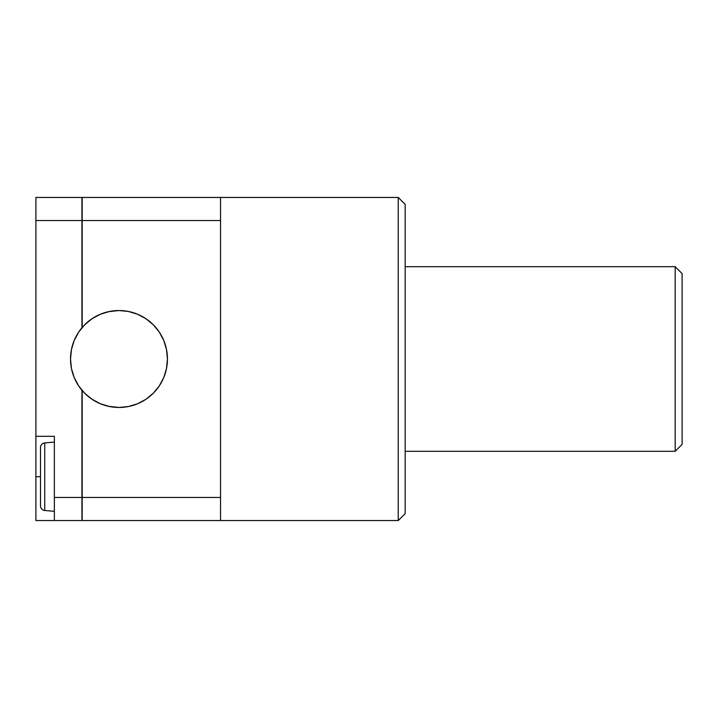 <?xml version="1.0" encoding="UTF-8"?>
<svg xmlns="http://www.w3.org/2000/svg" width="718" height="718" viewBox="0 0 718 718"><rect width="100%" height="100%" fill="white"/><g stroke="black" fill="none" stroke-linecap="round" stroke-linejoin="round"><path stroke-width="1.08" d="M44.731 510.48L44.731 442.925L54.362 442.082L44.731 442.925A4.613 4.613 0 0 0 40.513 447.52A4.613 4.613 0 0 1 44.731 442.925L44.731 510.48A4.613 4.613 0 0 1 40.513 505.876A4.613 4.613 0 0 0 44.731 510.48L54.362 511.315M398.23 197.45L82.175 197.45L82.175 220.525L220.525 220.525L220.525 197.45L220.525 220.525L82.175 220.525L82.175 327.471L82.175 197.45L398.23 197.45L398.23 520.55L398.23 197.45L405.158 204.37L398.23 197.45M220.525 520.55L398.23 520.55L405.158 513.63L405.158 204.37L405.158 513.63L398.23 520.55L220.525 520.55L220.525 497.475L82.175 497.475L82.175 520.55L220.525 520.55L82.175 520.55L82.175 497.475L220.525 497.475L220.525 220.525L220.525 520.55M108.615 311.657L118.982 310.535A48.465 48.465 0 0 1 167.447 359A48.465 48.465 0 0 1 118.982 407.465L109.531 406.532L100.439 403.776L92.057 399.298L84.715 393.267L78.684 385.925L74.205 377.542L71.45 368.451L70.517 359L71.45 349.549L74.205 340.458L78.684 332.075L84.715 324.733L92.057 318.702L100.439 314.224L109.531 311.468L118.982 310.535L128.441 311.468L137.533 314.224L145.907 318.702L153.257 324.733L159.279 332.075L163.758 340.458L166.513 349.549L167.447 359L166.513 368.451L163.758 377.542L159.279 385.925L153.257 393.267L145.907 399.298L137.533 403.776L128.441 406.532L118.982 407.465A48.465 48.465 0 0 1 70.517 359A48.465 48.465 0 0 1 118.982 310.535A48.465 48.465 0 0 0 118.928 310.535M675.18 266.683L405.158 266.683L675.18 266.683L675.18 451.317L675.18 266.683L682.1 273.612L675.18 266.683M405.158 451.317L675.18 451.317L682.1 444.388L682.1 273.612L682.1 444.388L675.18 451.317L405.158 451.317M40.513 447.52L40.513 505.876L40.513 447.52M35.9 443.123L35.9 520.55L35.9 476.698L40.513 476.698L35.9 476.698L35.9 436.311L54.362 436.311L54.362 520.55L35.9 520.55L81.942 520.55L54.362 520.55L54.362 497.475L81.942 497.475L54.362 497.475L54.362 436.311L35.9 436.311L35.9 220.525L81.942 220.525L81.942 197.45L35.9 197.45L81.942 197.45L81.942 327.749L81.942 220.525L35.9 220.525L35.9 436.311M35.9 197.45L35.9 220.525L35.9 197.45M81.942 520.55L81.942 497.475L81.942 520.55M81.942 390.251L81.942 497.475L81.942 390.251A48.465 48.465 0 0 1 78.702 332.048M80.012 387.81L77.921 384.749M75.255 379.903L73.855 376.663M71.997 370.883L71.36 367.984M71.36 350.016L71.997 347.117M73.855 341.337L75.255 338.097M77.921 333.251L80.021 330.172M118.928 407.465A48.465 48.465 0 0 0 118.982 407.465L108.615 406.343M82.175 390.529L82.175 497.475L82.175 390.529M83.324 326.178L87.524 322.131M90.827 319.555L95.988 316.342M99.524 314.61L105.833 312.348M118.982 310.535L128.441 311.468L137.533 314.224M128.441 406.532L118.982 407.465M105.833 405.652L99.524 403.39M95.988 401.658L90.827 398.445M87.524 395.869L83.324 391.822"/></g></svg>
